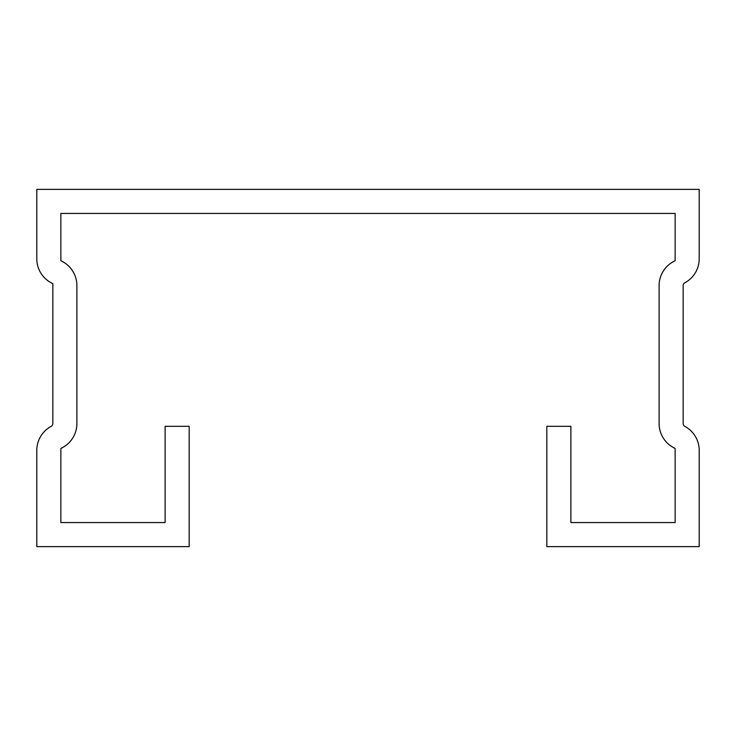 <?xml version="1.0" encoding="UTF-8"?>
<svg xmlns="http://www.w3.org/2000/svg" width="736" height="736" viewBox="0 0 736 736"><rect width="100%" height="100%" fill="white"/><g stroke="black" fill="none" stroke-linecap="round" stroke-linejoin="round"><path stroke-width="1.1" d="M675.142 448.399A27.269 27.269 0 0 1 659.106 423.55L659.106 285.614A27.269 27.269 0 0 1 675.142 260.765L675.142 213.44L60.858 213.44L60.858 260.765A27.269 27.269 0 0 1 76.894 285.614L76.894 423.55A27.269 27.269 0 0 1 60.858 448.399L60.858 522.56L165.112 522.56L165.112 426.328L189.17 426.328L189.17 546.618L36.8 546.618L36.8 450.386A27.269 27.269 0 0 1 51.152 426.374A3.211 3.211 0 0 0 52.836 423.55L52.836 283.627A27.269 27.269 0 0 1 36.8 258.778L36.8 189.382L699.2 189.382L699.2 258.778A27.269 27.269 0 0 1 684.848 282.79A3.211 3.211 0 0 0 683.164 285.614L683.164 423.55A3.211 3.211 0 0 0 684.848 426.374A27.269 27.269 0 0 1 699.2 450.386L699.2 546.618L546.83 546.618L546.83 426.328L570.888 426.328L570.888 522.56L675.142 522.56L675.142 448.399"/></g></svg>
